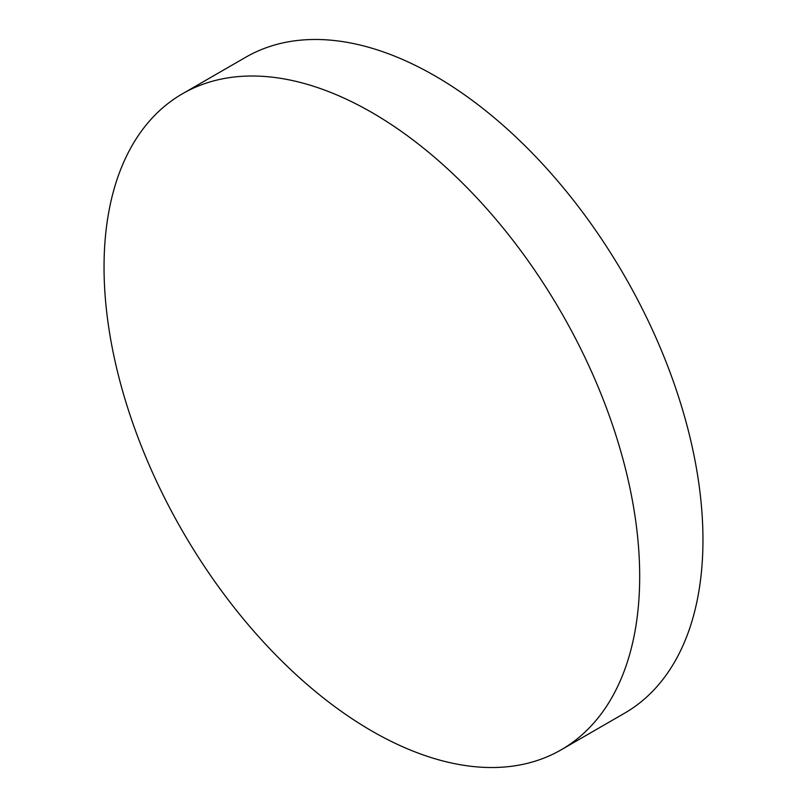 <?xml version="1.0" encoding="UTF-8"?>
<svg xmlns="http://www.w3.org/2000/svg" width="807" height="807" viewBox="0 0 807 807"><rect width="100%" height="100%" fill="white"/><g stroke="black" fill="none" stroke-linecap="round" stroke-linejoin="round"><path stroke-width="1.21" d="M371.866 731.021A378.755 218.677 -120 0 0 561.248 749.774A378.755 218.677 -120 0 0 619.302 446.271A378.755 218.677 -120 0 0 371.866 112.506A378.755 218.677 -120 0 0 182.493 93.753A378.755 218.677 -120 0 0 124.429 397.256A378.755 218.677 -120 0 0 371.866 731.021M561.248 749.774L624.507 713.247A378.755 218.677 -120 0 0 682.571 409.744A378.755 218.677 -120 0 0 435.134 75.979A378.755 218.677 -120 0 0 245.752 57.226L182.493 93.753"/></g></svg>
